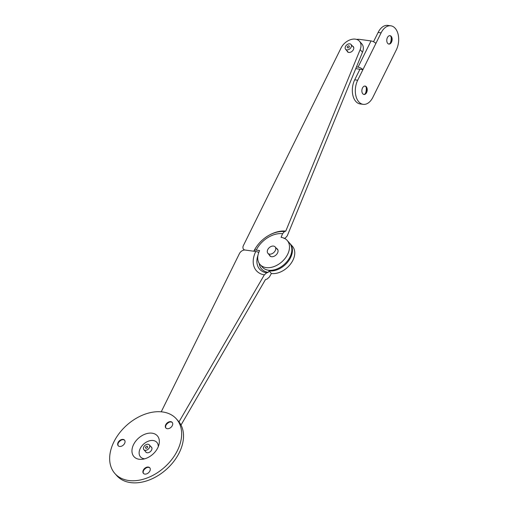 <?xml version="1.0" encoding="UTF-8"?>
<svg xmlns="http://www.w3.org/2000/svg" width="508" height="508" viewBox="0 0 508 508"><rect width="100%" height="100%" fill="white"/><g stroke="black" fill="none" stroke-linecap="round" stroke-linejoin="round"><path stroke-width="0.76" d="M178.987 421.875L264.331 274.866A24.987 17.17 138.3 0 1 255.772 251.492L245.167 250.05A4.839 3.327 -41.7 0 0 239.439 253.575L161.233 411.81M259.156 263.309A19.958 13.71 -41.7 0 0 268.199 272.364L269.069 270.872A18.142 12.465 -41.7 0 0 288.099 261.563A18.142 12.465 -41.7 0 0 290.093 243.694A18.142 12.465 -41.7 0 0 289.789 243.37M269.069 270.872L271.405 273.501A18.142 12.465 -41.7 0 0 290.436 264.192A18.142 12.465 -41.7 0 0 292.43 246.316L290.093 243.694M181.019 425.031L265.462 279.571L267.005 279.127L269.323 277.076L271.405 273.501M255.772 251.492A4.839 1.784 26.3 0 1 258.775 252.457M268.199 272.364L266.656 272.815L264.331 274.866M348.799 45.853A1.206 0.832 138.3 0 1 349.123 47.187A1.206 0.832 138.3 0 1 348.532 47.714A1.206 0.832 138.3 0 1 347.809 47.873A1.206 0.832 138.3 0 1 347.37 46.736A1.206 0.832 138.3 0 1 348.799 45.853M346.812 49.886A3.626 2.496 138.3 0 1 345.592 49.276A3.626 2.496 138.3 0 1 345.992 45.701A3.626 2.496 138.3 0 1 349.796 43.84A3.626 2.496 138.3 0 1 351.015 44.45A3.626 2.496 138.3 0 1 350.615 48.025A3.626 2.496 138.3 0 1 346.812 49.886M389.788 35.668A4.235 2.648 -82.3 0 1 391.433 37.598A4.235 2.648 -82.3 0 1 391.033 42.107A4.235 2.648 -82.3 0 1 390.754 42.602A4.235 2.648 -82.3 0 1 388.652 44.025M387.407 37.579A4.235 2.648 -82.3 0 1 390.023 35.681A4.235 2.648 -82.3 0 1 391.497 42.17A4.235 2.648 -82.3 0 1 388.887 44.069A4.235 2.648 -82.3 0 1 387.407 37.579M391.084 36.786A7.499 4.693 -82.3 0 1 390.207 43.288M364.877 86.062A4.235 2.648 -82.3 0 1 366.528 87.992A4.235 2.648 -82.3 0 1 366.122 92.507A4.235 2.648 -82.3 0 1 365.849 92.996A4.235 2.648 -82.3 0 1 363.747 94.418M362.502 87.973A4.235 2.648 -82.3 0 1 365.112 86.074A4.235 2.648 -82.3 0 1 366.592 92.57A4.235 2.648 -82.3 0 1 363.976 94.469A4.235 2.648 -82.3 0 1 362.502 87.973M366.179 87.186A7.499 4.693 -82.3 0 1 365.296 93.688M371.018 40.932A3.873 1.429 26.3 0 1 375.882 43.434L381.108 32.855A15.723 9.842 -82.3 0 1 390.817 25.806A15.723 9.842 -82.3 0 1 396.304 49.924L372.885 97.295A15.723 9.842 -82.3 0 1 363.176 104.343A15.723 9.842 -82.3 0 1 357.695 80.226L362.928 69.64A3.873 1.429 -153.7 0 0 358.07 67.132L371.018 40.932L359.804 39.408A15.723 10.801 -41.7 0 0 356.591 39.408M373.52 41.751L378.117 32.449A15.723 9.842 -82.3 0 1 387.826 25.4L390.817 25.806M363.176 104.343L360.185 103.937A15.723 9.842 -82.3 0 1 354.705 79.82L359.937 69.234L362.928 69.64L375.882 43.434M355.759 68.669L359.937 69.234M356.476 66.916L358.07 67.132M275.253 250.615A4.839 3.327 138.3 0 1 271.64 253.86A4.839 3.327 138.3 0 1 267.9 253.321A4.839 3.327 138.3 0 1 267.773 249.599A4.839 3.327 138.3 0 1 271.386 246.355A4.839 3.327 138.3 0 1 275.126 246.888A4.839 3.327 138.3 0 1 275.253 250.615M146.088 448.291A1.206 0.832 138.3 0 1 145.656 447.154A1.206 0.832 138.3 0 1 147.085 446.272A1.206 0.832 138.3 0 1 147.403 447.605A1.206 0.832 138.3 0 1 146.818 448.126A1.206 0.832 138.3 0 1 146.088 448.291M148.082 444.259A3.626 2.496 138.3 0 1 149.301 444.868A3.626 2.496 138.3 0 1 148.901 448.443A3.626 2.496 138.3 0 1 145.097 450.304A3.626 2.496 138.3 0 1 143.878 449.694A3.626 2.496 138.3 0 1 144.278 446.119A3.626 2.496 138.3 0 1 148.082 444.259M276.523 248.456A5.08 3.493 138.3 0 1 277.412 249.091A5.08 3.493 138.3 0 1 276.854 254.095A5.08 3.493 138.3 0 1 271.526 256.705A5.08 3.493 138.3 0 1 269.824 255.848A5.08 3.493 138.3 0 1 269.297 254.889M347.078 50.946A3.873 2.661 -41.7 0 0 347.516 51.803A3.873 2.661 -41.7 0 0 348.812 52.451A3.873 2.661 -41.7 0 0 352.876 50.47A3.873 2.661 -41.7 0 0 353.301 46.653A3.873 2.661 -41.7 0 0 352.501 46.126M285.782 231.108L284.455 231.584L282.588 233.693L281.089 237.35A18.142 12.465 138.3 0 1 287.172 240.411A18.142 12.465 138.3 0 1 281.902 261.785A18.142 12.465 138.3 0 1 260.064 264.535A18.142 12.465 138.3 0 1 259.594 250.571L256.242 250.114A4.839 1.784 -153.7 0 0 254.279 250.52A25.908 17.805 138.3 0 1 256.813 246.266A25.908 17.805 138.3 0 1 269.405 235.064L269.875 234.804A27.515 18.904 138.3 0 1 285.782 231.108L360.147 49.625A12.097 8.312 -41.7 0 0 359.442 41.186L361.779 43.815A12.097 8.312 138.3 0 1 362.483 52.248L287.249 235.858L285.382 237.973L284.055 238.449M359.442 41.186A12.097 8.312 -41.7 0 0 355.39 39.148A12.097 8.312 -41.7 0 0 341.059 47.962L243.421 245.516A4.839 3.327 -41.7 0 0 243.548 249.238A4.839 3.327 -41.7 0 0 245.167 250.05L253.816 251.225A27.515 18.904 138.3 0 1 256.508 246.704L256.813 246.266C260.153 241.567 264.351 237.833 269.405 235.064A25.908 17.805 138.3 0 1 284.455 231.584M287.172 240.411L289.509 243.034A18.142 12.465 138.3 0 1 284.239 264.408A18.142 12.465 138.3 0 1 262.401 267.157L260.064 264.535M254.279 250.52L253.816 251.225M118.345 445.903A4.235 2.908 138.3 0 1 118.377 442.817A4.235 2.908 138.3 0 1 118.789 442.119A4.235 2.908 138.3 0 1 120.847 440.29A4.235 2.908 138.3 0 1 124.651 440.29M118.085 442.487A4.235 2.908 138.3 0 1 121.247 439.649A4.235 2.908 138.3 0 1 124.517 440.119A4.235 2.908 138.3 0 1 124.625 443.376A4.235 2.908 138.3 0 1 121.463 446.215A4.235 2.908 138.3 0 1 118.193 445.745A4.235 2.908 138.3 0 1 118.085 442.487M118.542 442.512A7.499 5.15 138.3 0 1 121.26 440.087M166.014 428.155A4.235 2.908 138.3 0 1 166.04 425.069A4.235 2.908 138.3 0 1 166.459 424.37A4.235 2.908 138.3 0 1 168.516 422.542A4.235 2.908 138.3 0 1 172.32 422.542M165.748 424.739A4.235 2.908 138.3 0 1 168.91 421.9A4.235 2.908 138.3 0 1 172.187 422.37A4.235 2.908 138.3 0 1 172.295 425.628A4.235 2.908 138.3 0 1 169.132 428.466A4.235 2.908 138.3 0 1 165.862 427.996A4.235 2.908 138.3 0 1 165.748 424.739M166.205 424.764A7.499 5.15 138.3 0 1 168.929 422.339M143.58 473.545A4.235 2.908 138.3 0 1 143.612 470.459A4.235 2.908 138.3 0 1 144.024 469.76A4.235 2.908 138.3 0 1 146.082 467.931A4.235 2.908 138.3 0 1 149.885 467.931M143.32 470.129A4.235 2.908 138.3 0 1 146.482 467.29A4.235 2.908 138.3 0 1 149.752 467.76A4.235 2.908 138.3 0 1 149.86 471.018A4.235 2.908 138.3 0 1 146.698 473.856A4.235 2.908 138.3 0 1 143.427 473.386A4.235 2.908 138.3 0 1 143.32 470.129M143.77 470.154A7.499 5.15 138.3 0 1 146.494 467.728M150.971 446.748A3.747 2.578 138.3 0 1 151.492 447.148A3.747 2.578 138.3 0 1 151.079 450.844A3.747 2.578 138.3 0 1 147.149 452.768A3.747 2.578 138.3 0 1 145.891 452.139A3.747 2.578 138.3 0 1 145.548 451.568M144.691 458.813A10.941 7.518 138.3 0 1 144.189 458.756A10.941 7.518 138.3 0 1 140.24 448.494A10.941 7.518 138.3 0 1 153.2 440.525A10.941 7.518 138.3 0 1 158.261 446.735M139.211 459.27A15.653 10.757 138.3 0 1 136.995 458.711A15.653 10.757 138.3 0 1 134.239 443.332A15.653 10.757 138.3 0 1 152.102 433.184A15.653 10.757 138.3 0 1 159.055 439.077A15.653 10.757 138.3 0 1 153.905 453.219A15.653 10.757 138.3 0 1 139.211 459.27M162.592 411.963A41.123 28.258 138.3 0 1 176.378 418.89A41.123 28.258 138.3 0 1 171.856 459.403A41.123 28.258 138.3 0 1 128.714 480.498A41.123 28.258 138.3 0 1 114.935 473.57A41.123 28.258 138.3 0 1 119.45 433.057A41.123 28.258 138.3 0 1 162.592 411.963M176.378 418.89L178.244 420.992A41.123 28.258 138.3 0 1 173.73 461.505A41.123 28.258 138.3 0 1 130.588 482.6A41.123 28.258 138.3 0 1 116.802 475.672L114.935 473.57M257.994 255.232A21.565 14.815 -41.7 0 0 266.656 272.815M378.117 32.449L381.108 32.855M354.705 79.82L357.695 80.226M362.483 52.248L360.147 49.625M282.588 233.693A22.492 15.45 -41.7 0 0 256.242 250.114M345.592 49.276L348.31 52.33M351.015 44.45L353.733 47.504M267.9 253.321L270.707 256.483M275.126 246.888L277.94 250.05M149.301 444.868L151.835 447.713M143.878 449.694L146.412 452.539M244.265 250.044L243.548 249.238"/></g></svg>
